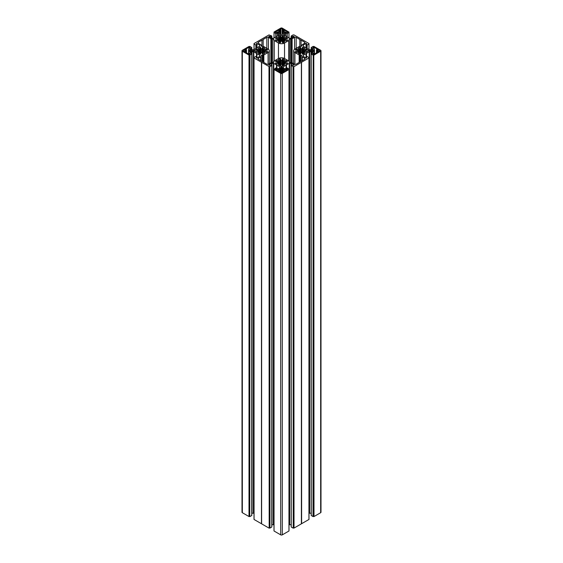 <?xml version="1.0" encoding="UTF-8"?>
<svg xmlns="http://www.w3.org/2000/svg" width="563" height="563" viewBox="0 0 563 563"><rect width="100%" height="100%" fill="white"/><g stroke="black" fill="none" stroke-linecap="round" stroke-linejoin="round"><path stroke-width="0.84" d="M249.127 54.301L249.127 53.161L249.888 53.598A0.732 0.422 180 0 1 248.846 54.203L245.609 52.331L246.474 51.838L246.474 52.831M258.128 52.197L258.128 50.987L255.44 51.683L256.946 52.556L258.846 51.986L259.43 52.366L258.333 53.309L259.958 54.294L260.648 54.006L261.049 52.718L262.154 52.809L262.386 54.006L263.076 54.294L264.701 53.309L263.611 52.366L264.392 51.986L264.174 49.53L264.174 52M249.127 53.161A0.844 0.493 180 0 1 248.881 52.816A0.844 0.493 180 0 1 249.127 52.472L248.55 51.775L248.55 49.748L249.127 49.051A0.844 0.493 0 0 1 248.881 48.707A0.844 0.493 0 0 1 249.127 48.362L249.888 47.925A0.732 0.422 0 0 0 248.846 47.327L245.609 49.192L246.51 49.748L245.869 50.149L245.869 51.374L246.474 51.838M258.128 50.987L258.086 50.48L255.377 49.931L256.946 48.974L258.663 49.544L259.381 49.227L258.333 48.214L259.958 47.229L260.648 47.524L261.049 48.805L262.154 48.721L262.386 47.524L263.076 47.229L264.701 48.214L263.611 49.157L264.174 49.53M283.358 31.76L284.456 32.07A0.844 0.493 0 0 1 285.659 32.07L286.412 32.513A0.732 0.422 0 0 0 287.454 31.908L284.216 30.043L283.358 30.536L283.358 31.76L282.52 32.161L283.379 32.696L282.288 33.456L281.901 35.392L280.712 35.033L280.712 33.456L279.621 32.696L280.444 32.225L280.444 33.168M281.887 41.183L281.887 37.271L282.323 36.018L283.098 35.715L284.667 36.679L283.625 37.679L284.371 38.002L286.039 37.418L287.665 38.397L284.892 38.953L285.04 39.593L287.665 40.057L286.039 41.036L284.153 40.459L283.59 40.825L284.653 41.831M279.642 31.76L278.544 32.07A0.844 0.493 180 0 0 277.341 32.07L276.588 32.513A0.732 0.422 180 0 1 275.546 31.908L278.784 30.043L279.642 30.536L279.642 31.76L280.444 32.225M281.887 37.271L281.014 37.242L280.677 36.018L279.902 35.715L278.333 36.679L279.417 37.622L278.847 37.988L276.961 37.418L275.384 38.326L278.108 38.953L277.96 39.593L275.335 40.057L276.961 41.036L278.847 40.459L279.41 40.825L278.347 41.831M277.341 70.649L277.341 69.453L276.588 69.01A0.732 0.422 0 0 0 275.546 69.615L278.784 71.48L279.642 70.987L279.642 69.763L280.48 69.362L279.621 68.827L280.712 68.067L280.712 72.592M283.611 65.512L283.611 63.95L284.667 64.844L283.098 65.808L282.323 65.505L281.887 64.259L281.014 64.281L280.677 65.505L279.902 65.808L278.333 64.844L279.417 63.9L278.847 63.535L276.961 64.112L275.384 63.197L278.108 62.57L277.96 61.93L275.384 61.402L276.961 60.487L278.629 61.071L279.361 60.769L279.361 63.83M285.659 70.649L285.659 69.453L286.412 69.01A0.732 0.422 180 0 1 287.454 69.615L284.216 71.48L283.358 70.987L283.358 69.763L282.52 69.362L283.379 68.827L282.288 68.067L282.288 72.592M313.873 54.301L313.873 53.161A0.844 0.493 0 0 0 314.119 52.816A0.844 0.493 0 0 0 313.873 52.472L314.45 51.775L314.45 49.748L313.873 49.051A0.844 0.493 180 0 0 314.119 48.707A0.844 0.493 180 0 0 313.873 48.362L313.112 47.925A0.732 0.422 180 0 1 314.154 47.327L317.391 49.192L316.49 49.748L317.131 50.149L317.131 51.374L316.49 51.775L317.391 52.331L314.154 54.203A0.732 0.422 0 0 1 313.112 54.203L313.112 53.598A0.732 0.422 0 0 0 313.112 54.203M304.872 50.536L304.872 52.197L304.914 50.48L307.56 49.84L306.054 48.974L304.154 49.537L303.57 49.157L304.667 48.214L303.042 47.229L302.352 47.524L302.12 48.721L301.015 48.805L300.614 47.524L299.924 47.229L298.299 48.214L299.389 49.157L298.826 49.53L298.826 52L299.389 52.366L299.389 49.157M304.872 50.987L307.623 51.592L306.054 52.556L304.337 51.979L303.619 52.296L304.667 53.309L303.042 54.294L302.352 54.006L301.951 52.718L300.846 52.809L300.614 54.006L299.924 54.294L298.299 53.309L299.389 52.366L299.389 53.985L299.361 52.422M320.994 50.761L320.994 512.239A1.133 0.654 180 0 1 320.664 512.703L320.664 51.226A1.133 0.654 0 0 0 320.994 50.761A1.133 0.654 0 0 0 320.664 50.297L313.999 46.455L313.014 46.462L311.198 47.552L312.711 48.939L312.711 48.474M313.999 516.545L313.802 55.068L313.999 516.545L320.664 512.703M313.802 516.545L313.014 516.538L313.211 55.068L313.211 516.538M306.413 56.68L306.413 53.429L309.615 51.74L311.416 51.838L312.88 52.816L311.198 53.971L311.255 515.525L313.014 516.538M311.198 513.231L311.015 51.74M309.615 51.74L309.615 513.217L311.015 513.217M309.615 513.217L309.214 513.315L309.214 51.838M308.946 519.353L308.946 57.876M301.62 523.696L301.536 62.247L301.62 523.696L308.946 519.466M301.388 523.801L301.388 62.331L301.536 523.724M301.346 523.85L294.02 528.087L293.823 66.61L294.02 528.087M293.823 528.087L293.232 528.08L293.232 66.603L291.191 65.505L294.21 65.048L291.437 63.373L289.227 63.373L286.433 64.97L286.433 68.222M293.027 66.603L293.232 528.08M293.027 528.08L291.233 527.038L291.233 65.561M291.036 63.274L291.191 524.765M291.036 524.751L289.628 524.751L289.628 63.274M289.227 63.373L289.227 524.85L289.628 524.751M286.124 68.397L286.124 65.146L283.358 66.765L283.196 67.806L284.66 68.785L287.193 67.94L288.953 68.953L289.002 69.467L288.967 530.888M288.967 531L282.302 534.85L282.302 73.373A1.133 0.654 180 0 1 280.698 73.373L274.033 69.523L274.033 531L280.698 534.85A1.133 0.654 0 0 0 282.302 534.85M268.868 64.928L271.563 63.373L273.773 63.373L273.998 524.976M273.773 524.85L273.372 524.751L273.372 63.274M271.964 63.274L271.964 524.751L273.372 524.751M271.767 526.926L271.809 65.505L268.868 65.16M269.973 528.08L269.768 66.603L269.973 528.08L271.767 527.038M261.654 62.373L261.612 523.801L261.612 62.331L269.177 66.61L269.177 528.087L269.768 528.08M269.177 528.087L268.98 66.61M261.654 523.85L268.98 528.087M261.464 523.724L261.464 62.247L261.612 523.801M261.38 523.696L254.054 519.466L254.012 57.933L254.061 57.419L256.059 56.377L256.728 56.828L256.714 58.102L256.728 56.828M254.012 513.442L253.786 51.838L251.985 51.74L250.289 52.584L251.802 53.971L249.789 55.068L249.789 516.538L249.986 55.068M253.385 51.74L253.385 513.217L253.786 513.315M253.385 513.217L251.985 513.217L251.985 51.74M251.745 54.048L251.745 515.363M251.745 515.525L249.986 516.538M249.198 516.545L249.001 55.068L249.001 516.545L249.789 516.538M249.001 516.545L242.336 512.703A1.133 0.654 180 0 1 242.006 512.239L242.006 50.761A1.133 0.654 0 0 0 242.336 51.226L249.001 55.068M308.939 43.991L308.974 49.551L308.946 43.534L294.02 34.913L293.027 34.92L291.191 36.018L292.091 36.454L292.091 37.77M293.604 36.898L293.604 36.187L292.091 36.454M293.604 36.187L293.886 36.736M294.132 36.595L291.437 38.15L289.628 38.249L283.358 34.765L283.196 33.724L284.66 32.738L287.193 33.583L288.953 32.45M288.967 32.112L282.302 28.15A1.133 0.654 180 0 0 280.698 28.15L274.033 32L273.998 38.024M268.868 36.595L271.563 38.15L273.372 38.249L279.642 34.765L279.804 33.724L278.34 32.738L275.807 33.583L274.047 32.45M268.868 36.363L269.114 36.736M269.396 36.898L269.114 36.229M269.396 36.187L270.909 36.454L270.909 37.77M254.012 43.59L254.026 49.551L254.054 43.534L268.98 34.913L271.767 35.962L270.909 36.454M254.026 44.048L256.059 45.146L256.728 44.695L256.32 43.907M256.559 44.357L256.32 43.611M256.559 43.471L259.656 45.026L259.825 46.067L253.786 49.685L251.985 49.783L250.289 48.939L251.802 47.552L249.986 46.462L249.001 46.455L242.336 50.297A1.133 0.654 0 0 0 242.006 50.761M249.198 55.068L249.789 55.068M256.587 56.68L256.587 53.429L253.786 51.838M256.587 53.429L256.89 58.08M256.249 57.848L256.96 58.052L259.825 56.265L259.656 55.223L256.89 53.612M256.249 57.75L256.714 56.877M261.38 62.219L254.054 57.989M269.768 66.603L269.177 66.61M269.973 66.603L271.767 65.561M273.773 63.373L276.567 64.97L276.567 68.222M276.876 68.397L276.567 64.97M276.876 65.146L279.642 66.765L279.804 67.806L278.34 68.785L275.807 67.94L274.047 69.404M274.033 69.523L274.047 69.073M288.967 69.523L282.302 73.373M293.232 66.603L293.823 66.61M301.346 62.373L294.02 66.61M301.62 62.219L308.946 57.989M308.939 57.532L306.941 56.377L306.272 56.828L306.286 58.102L306.272 56.828M306.751 57.848L306.286 56.877M306.751 57.75L306.04 58.052L303.175 56.265L303.344 55.223L306.11 53.612L306.11 58.08M311.255 54.048L313.014 55.068M313.802 55.068L313.211 55.068M313.999 55.068L320.664 51.226M306.441 44.357L306.441 43.471L306.04 43.471L303.344 45.026L303.344 46.3L309.214 49.685L311.015 49.783L312.711 48.939M306.441 43.471L306.68 43.907M308.974 44.048L306.941 45.146L306.272 44.695L306.68 43.611M295.371 50.001L298.094 50.494L297.94 51.127L295.371 51.662L296.947 52.57L298.826 52M295.371 49.861L296.947 48.953L298.826 49.53M308.341 51.12L307.954 50.761L308.341 50.403L308.341 51.12L311.874 51.317L311.874 50.213L311.473 51.219M308.742 51.219L308.742 50.304L308.341 50.403M308.742 50.304L311.473 50.304M314.45 49.748L313.612 50.149L312.796 49.678L311.874 50.213M319.467 50.396L319.467 51.134A0.901 0.521 180 0 0 319.735 50.761A0.901 0.521 180 0 0 319.467 50.396L318.186 49.657L317.131 50.149M319.467 51.134L318.186 51.866L317.131 51.374M313.873 53.161L313.112 53.598M314.45 54.027L314.414 51.719L313.612 51.374L312.796 51.845L311.874 51.317M293.668 63.647L293.668 50.761A4.293 2.477 0 0 1 294.928 49.009L299.15 46.567A1.133 0.654 180 0 1 299.952 46.377L300.804 46.377A1.133 0.654 0 0 0 301.937 45.723L301.937 45.096A1.133 0.654 180 0 1 302.268 44.632L304.717 43.217A1.133 0.654 0 0 0 305.047 42.753A1.133 0.654 0 0 0 304.717 42.295L301.05 40.177A2.259 1.302 180 0 1 299.833 39.473L296.166 37.355L296.166 48.291M293.668 50.761A4.293 2.477 0 0 0 294.928 52.514L299.15 54.956A1.133 0.654 0 0 0 299.952 55.146L300.804 55.146A1.133 0.654 180 0 1 301.937 55.8L301.937 56.427A1.133 0.654 0 0 0 302.268 56.891L304.717 58.306A1.133 0.654 180 0 1 305.047 58.77A1.133 0.654 180 0 1 304.717 59.228L301.05 61.346A2.259 1.302 0 0 0 299.833 62.05L296.166 64.168A1.133 0.654 0 0 1 294.569 64.168L292.113 62.753A1.133 0.654 180 0 0 291.317 62.556L291.317 38.967A1.133 0.654 0 0 0 292.113 38.77L294.569 37.355A1.133 0.654 180 0 1 296.166 37.355M284.54 58.517L284.54 43.006A4.293 2.477 180 0 1 278.46 43.006L278.46 58.517A4.293 2.477 180 0 1 284.54 58.517L288.763 60.952A1.133 0.654 180 0 1 289.093 61.416L289.093 61.909A1.133 0.654 0 0 0 290.226 62.556L291.317 62.556M278.46 58.517L274.237 60.952A1.133 0.654 0 0 0 273.907 61.416L273.907 61.909A1.133 0.654 180 0 1 272.774 62.556L271.683 62.556A1.133 0.654 0 0 0 270.887 62.753L268.431 64.168A1.133 0.654 180 0 1 266.834 64.168L263.167 62.05A2.259 1.302 0 0 0 261.95 61.346L258.283 59.228L258.283 58.306A1.133 0.654 0 0 0 257.953 58.77A1.133 0.654 0 0 0 258.283 59.228M268.072 64.309L268.072 52.514L263.85 54.956A1.133 0.654 180 0 1 263.048 55.146L262.196 55.146A1.133 0.654 0 0 0 261.063 55.8L261.063 56.427A1.133 0.654 180 0 1 260.732 56.891L258.283 58.306M268.072 52.514A4.293 2.477 0 0 0 269.332 50.761A4.293 2.477 0 0 0 268.072 49.009L263.85 46.567A1.133 0.654 0 0 0 263.048 46.377L262.196 46.377A1.133 0.654 180 0 1 261.063 45.723L261.063 45.096A1.133 0.654 0 0 0 260.732 44.632L258.283 43.217A1.133 0.654 180 0 1 257.953 42.753A1.133 0.654 180 0 1 258.283 42.295L261.95 40.177A2.259 1.302 180 0 0 263.167 39.473L266.834 37.355L266.834 48.291M278.46 43.006L274.237 40.571A1.133 0.654 180 0 1 273.907 40.107L273.907 39.614A1.133 0.654 0 0 0 272.774 38.967L271.683 38.967A1.133 0.654 180 0 1 270.887 38.77L268.431 37.355A1.133 0.654 0 0 0 266.834 37.355M284.54 43.006L288.763 40.571A1.133 0.654 0 0 0 289.093 40.107L289.093 39.614A1.133 0.654 180 0 1 290.226 38.967L291.317 38.967M281.028 64.273L281.028 60.34L282.14 60.255L282.816 58.77L284.688 59.748L283.59 60.698L283.639 63.83M283.611 63.95L284.371 63.52L286.039 64.112L287.665 63.126L284.892 62.57L285.04 61.93L287.616 61.402L286.039 60.487L284.371 61.071L283.639 60.769M281.028 60.34L280.627 59.059L279.945 58.77L278.312 59.748L279.361 60.769M281.901 72.782L281.901 66.131L280.874 66.258L280.874 72.69A0.901 0.521 0 0 0 282.14 72.683L283.421 71.944L282.52 71.388L283.358 70.987M281.901 66.131L282.126 72.69M282.288 68.067L282.126 66.258M285.659 69.453A0.844 0.493 180 0 1 284.456 69.453L283.358 69.763M280.86 72.683L279.579 71.944L280.48 71.388L279.642 70.987M277.341 69.453A0.844 0.493 0 0 0 278.544 69.453L279.642 69.763M280.874 66.258L280.712 68.067M284.653 41.718L283.055 42.753L282.415 42.528L281.972 41.183L280.86 41.268L280.184 42.753L278.347 41.718M282.52 33.196L282.52 30.135L283.421 29.579L282.14 28.84A0.901 0.521 0 0 0 280.86 28.84L279.579 29.579L280.48 30.135L279.642 30.536M282.52 30.135L283.358 30.536M264.906 50.494L264.906 52.197L264.906 50.494L267.685 49.931L266.053 48.953L264.392 49.537M264.906 51.036L267.685 51.592L266.053 52.57L264.392 51.986M254.884 50.994L254.884 50.529L254.258 51.219L251.126 51.317L251.126 50.213L251.527 51.219M248.55 54.027L248.586 51.719L249.388 51.374L250.204 51.845L251.126 51.317M243.533 51.134A0.901 0.521 180 0 1 243.265 50.761A0.901 0.521 180 0 1 243.533 50.396L243.533 51.134L244.814 51.866L245.869 51.374M243.533 50.396L244.814 49.657L245.869 50.149M248.55 49.748L249.388 50.149L250.204 49.678L251.126 50.213M254.258 51.219L254.258 50.304L251.527 50.304M254.258 50.304L254.659 51.12M313.5 516.377L313.5 54.9M306.159 58.095L306.159 53.464M301.937 60.839L301.937 56.427M301.402 523.731L301.402 62.254M298.094 52.197L298.094 51.036M318.186 51.866L318.186 49.657M312.796 51.845L312.796 49.678M301.05 46.363L301.05 40.177M303.175 45.258L303.175 46.067M299.833 46.384L299.833 39.473M284.174 71.459L284.174 69.291M283.196 66.99L283.196 67.806M286.173 68.369L286.173 64.998M284.892 62.57L284.892 62.029M289.093 40.107L289.093 61.909M293.52 527.911L293.52 66.434M278.826 71.459L278.826 69.291M276.827 68.369L276.827 64.998M278.108 62.57L278.108 63.739M269.48 527.911L269.48 66.434M261.598 523.731L261.598 62.254M278.784 32.211L278.784 30.043M278.108 40.663L278.108 39.494M273.907 40.107L273.907 39.614M263.167 46.384L263.167 39.473M261.95 46.363L261.95 40.177M284.216 32.211L284.216 30.043M284.892 39.494L284.892 40.663M244.814 51.866L244.814 49.657M250.204 51.845L250.204 49.678M249.5 516.377L249.5 54.9M256.841 58.095L256.841 53.464M261.063 60.839L261.063 56.427M249.888 54.203L249.888 53.598M258.009 51.064L258.009 52.246M248.846 49.537L248.846 47.327M287.454 32.513L287.454 31.908M280.972 37.2L280.972 41.19M286.412 70.213L286.412 69.01M312.711 53.049L312.711 52.584M311.416 51.838L311.416 53.795M306.49 53.408L306.49 56.638M316.526 51.838L316.526 52.831M314.414 54.048L314.414 51.838M307.039 51.986L307.039 51.24M304.991 51.064L304.991 52.246M307.166 51.275L307.166 51.909M303.605 52.422L303.605 53.971M294.928 52.514L294.928 64.309M299.15 62.444L299.15 54.956M299.952 55.146L299.952 61.909M300.804 61.416L300.804 55.146M304.717 59.228L304.717 58.306M302.268 56.891L302.268 60.649M303.344 55.223L303.344 56.497M306.068 58.066L306.068 53.654M308.116 50.994L308.116 50.529M297.94 51.127L297.94 52.26M295.871 51.951L295.871 51.261M295.765 51.289L295.765 51.895M306.054 50.367L306.054 48.974M311.255 49.755L311.255 47.637M314.154 49.537L314.154 47.327M317.328 51.374L317.328 50.149M316.526 51.719L316.526 49.804M314.414 49.804L314.414 51.719M313.809 51.374L313.809 50.149M313.612 50.149L313.612 51.374M304.337 51.979L304.337 49.544M305.765 48.96L305.765 50.396M304.154 49.537L304.154 51.986M303.619 52.296L303.619 49.227M303.605 49.213L303.605 52.31M303.042 54.294L303.042 47.229M302.803 47.229L302.803 54.294M302.401 54.062L302.401 47.461M302.352 47.524L302.352 54.006M302.12 52.809L302.12 48.721M301.951 48.805L301.951 52.718M301.015 52.718L301.015 48.805M300.846 48.721L300.846 52.809M300.614 54.006L300.614 47.524M300.565 47.461L300.565 54.062M300.163 54.294L300.163 47.229M299.924 47.229L299.924 54.294M299.361 52.31L299.361 49.213M299.34 49.227L299.34 52.296M304.717 42.295L304.717 43.217M308.939 44.104L308.939 49.53M307.138 48.488L307.138 45.146M306.941 45.146L306.941 48.376M306.356 48.087L306.356 44.808M303.344 46.3L303.344 45.026M306.04 43.471L306.04 47.855M306.286 44.744L306.286 48.08L306.272 44.695M296.947 50.332L296.947 48.953M298.608 51.986L298.608 49.537M297.165 48.939L297.165 50.346M284.456 69.453L284.456 71.346M286.088 65.188L286.088 68.419M283.358 68.032L283.358 66.765M282.457 72.5L282.457 68.299M282.556 72.437L282.556 71.445M283.161 69.763L283.161 70.987M282.556 71.332L282.556 69.418M280.698 534.85L280.698 73.373M287.214 63.429L287.214 62.831M287.116 62.803L287.116 63.485M285.04 63.802L285.04 62.669M286.039 61.867L286.039 60.487M285.821 60.48L285.821 61.881M284.371 63.52L284.371 61.071M284.153 61.064L284.153 63.535M291.437 65.329L291.437 63.373M286.504 68.179L286.504 64.949M281.099 72.782L281.099 66.131M281.972 64.273L281.972 60.34M282.373 65.568L282.373 59.059M282.14 60.255L282.14 64.773M282.816 65.822L282.816 58.77M282.415 59.002L282.415 65.597M283.055 58.77L283.055 65.822M283.618 63.844L283.618 60.755M278.544 69.453L278.544 71.346M279.642 68.032L279.642 66.765M276.912 65.188L276.912 68.419M280.543 72.5L280.543 68.299M280.444 72.437L280.444 71.445M280.444 71.332L280.444 69.418M279.839 69.763L279.839 70.987M279.389 65.512L279.389 63.95M276.588 70.213L276.588 69.01M275.786 63.429L275.786 62.831M277.96 63.802L277.96 62.669M275.884 62.803L275.884 63.485M276.961 61.867L276.961 60.487M278.629 63.52L278.629 61.071M277.179 60.48L277.179 61.881M278.847 61.064L278.847 63.535M271.563 65.329L271.563 63.373M276.496 68.179L276.496 64.949M280.86 60.255L280.86 64.773M280.627 65.568L280.627 59.059M280.585 59.002L280.585 65.597M280.184 65.822L280.184 58.77M279.945 58.77L279.945 65.822M279.382 63.844L279.382 60.755M279.902 35.715L279.902 42.732M280.86 28.84L280.86 35.258M274.047 37.988L274.047 32.57M275.807 33.583L275.807 36.975M276.088 36.813L276.088 33.583M277.545 32.738L277.545 35.969M279.642 33.491L279.642 34.765M278.34 35.511L278.34 32.738M275.546 32.513L275.546 31.908M279.839 31.76L279.839 30.536M280.444 30.191L280.444 32.105M279.389 40.782L279.389 37.672L279.375 40.768M278.847 40.459L278.847 37.988M281.113 41.183L281.113 37.271M280.677 42.232L280.677 36.018M280.613 35.941L280.613 42.499M280.219 42.732L280.219 35.715M282.14 28.84L282.14 35.258M278.629 38.002L278.629 40.452M277.179 38.805L277.179 37.404M276.961 37.418L276.961 38.791M277.96 39.593L277.96 40.726M275.884 40.416L275.884 39.727M275.786 39.755L275.786 40.353M274.237 60.952L274.237 40.571M272.774 62.556L272.774 38.967M271.683 62.556L271.683 38.967M270.887 38.77L270.887 62.753M268.431 49.241L268.431 37.355M271.767 36.074L271.767 38.228M271.19 37.932L271.19 36.412M279.382 42.429L279.382 40.888M283.098 35.715L283.098 42.732M287.193 33.583L287.193 36.975M288.953 37.988L288.953 32.57M285.455 32.738L285.455 35.969M286.912 36.813L286.912 33.583M284.66 35.511L284.66 32.738M283.358 33.491L283.358 34.765M282.556 30.191L282.556 32.105M283.161 31.76L283.161 30.536M282.556 32.225L282.556 33.168M283.611 40.782L283.611 37.672L283.625 40.768M284.153 40.459L284.153 37.988M282.323 42.232L282.323 36.018M282.028 37.2L282.028 41.19M282.781 42.732L282.781 35.715M282.387 35.941L282.387 42.499M285.821 38.805L285.821 37.404M284.371 38.002L284.371 40.452M286.039 37.418L286.039 38.791M287.116 40.416L287.116 39.727M285.04 39.593L285.04 40.726M287.214 39.755L287.214 40.353M288.763 60.952L288.763 40.571M290.226 62.556L290.226 38.967M294.569 49.241L294.569 37.355M292.113 38.77L292.113 62.753M291.81 37.932L291.81 36.412M291.233 36.074L291.233 38.228M283.618 42.429L283.618 40.888M256.946 50.367L256.946 48.974M250.289 48.474L250.289 48.939M251.745 49.755L251.745 47.637M245.672 51.374L245.672 50.149M246.474 51.719L246.474 49.804M249.191 51.374L249.191 50.149M248.586 49.804L248.586 51.719M249.388 50.149L249.388 51.374M257.235 48.96L257.235 50.396M258.663 51.979L258.663 49.544M259.381 52.296L259.381 49.227M258.846 49.537L258.846 51.986M242.336 512.703L242.336 51.226M259.395 49.213L259.395 52.31M259.958 54.294L259.958 47.229M260.599 54.062L260.599 47.461M260.197 47.229L260.197 54.294M260.88 52.809L260.88 48.721M260.648 47.524L260.648 54.006M261.985 52.718L261.985 48.805M261.049 48.805L261.049 52.718M262.386 54.006L262.386 47.524M262.154 48.721L262.154 52.809M262.837 54.294L262.837 47.229M262.435 47.461L262.435 54.062M263.076 47.229L263.076 54.294M263.639 52.31L263.639 49.213M263.66 49.227L263.66 52.296M258.283 42.295L258.283 43.217M255.862 48.488L255.862 45.146M254.061 44.104L254.061 49.53M256.644 48.087L256.644 44.808M256.059 45.146L256.059 48.376M256.96 43.471L256.96 47.855M259.656 46.3L259.656 45.026M256.714 44.744L256.714 48.08L256.728 44.695M266.053 50.332L266.053 48.953M265.835 48.939L265.835 50.346M251.584 51.838L251.584 53.795M250.289 53.049L250.289 52.584M256.51 53.408L256.51 56.638M248.586 54.048L248.586 51.838M255.961 51.986L255.961 51.24M255.834 51.275L255.834 51.909M259.395 52.422L259.395 53.971M263.611 49.157L263.639 52.422M263.85 62.444L263.85 54.956M262.196 61.416L262.196 55.146M263.048 55.146L263.048 61.909M260.732 56.891L260.732 60.649M256.932 58.066L256.932 53.654M259.656 55.223L259.656 56.497M267.129 51.951L267.129 51.261M265.06 51.127L265.06 52.26M267.235 51.289L267.235 51.895M316.49 52.852L316.49 49.748M311.198 515.448L311.198 53.971M314.119 52.816L314.119 54.217M303.57 53.985L303.57 49.157M308.988 519.41L308.974 57.475M311.198 49.769L311.198 47.552M314.119 48.707L314.119 49.523M283.583 65.526L283.583 63.9M288.995 69.439L288.995 69.01M289.002 69.467L289.002 530.944M282.52 72.465L282.52 69.362M291.191 526.982L291.191 65.505M283.59 63.872L283.59 60.698M279.417 65.526L279.417 63.9M274.005 69.439L274.005 69.01M273.998 69.467L273.998 530.944M280.48 72.465L280.48 69.362M271.809 526.982L271.809 65.505M279.41 63.872L279.41 60.698M279.41 40.825L279.417 37.622M274.005 38.017L274.005 32.513M280.48 33.196L280.48 30.135M271.809 38.235L271.809 36.018M283.59 40.825L283.583 37.622M288.995 38.017L288.995 32.513M289.002 32.056L289.002 38.024M291.191 38.235L291.191 36.018M246.51 52.852L246.51 49.748M251.802 49.769L251.802 47.552M248.881 48.707L248.881 49.523M259.43 53.985L259.43 49.157M251.802 515.448L251.802 53.971M248.881 52.816L248.881 54.217M254.012 519.41L254.026 57.475M269.332 63.647L269.332 50.761"/></g></svg>
